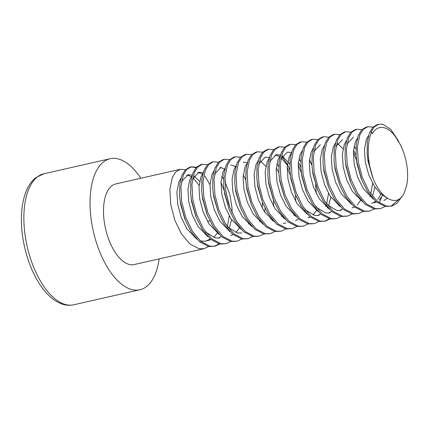 <?xml version="1.0" encoding="UTF-8"?>
<svg xmlns="http://www.w3.org/2000/svg" width="429" height="429" viewBox="0 0 429 429"><rect width="100%" height="100%" fill="white"/><g stroke="black" fill="none" stroke-linecap="round" stroke-linejoin="round"><path stroke-width="0.64" d="M219.686 244.031L215.095 246.182L210.081 246.235L200.997 241.506L192.492 231.387L185.768 217.444L181.74 201.823L180.915 186.926L183.317 175.048L186.717 169.503L191.264 166.801L196.444 167.23M180.234 169.305L115.868 183.923A41.345 19.981 77.2 0 0 106.934 192.396A41.345 19.981 77.2 0 0 108.816 239.607A41.345 19.981 77.2 0 0 134.18 264.559L204.065 248.686L199.051 248.74L189.967 244.01L181.462 233.891L174.737 219.948L170.71 204.327L169.884 189.43L172.286 177.552L175.686 172.008L180.234 169.305L185.414 169.734M207.47 221.396L209.91 220.844M215.095 246.182L208.703 246.546L199.614 241.817L191.114 231.698L185.205 219.895L180.362 202.134L179.612 195.527L179.794 184.304L181.939 175.359L185.339 169.814L189.886 167.112L191.264 166.801M190.583 166.988L194.112 167.24L195.865 167.862M205.051 176.228L209.99 184.872M378.775 124.212L377.397 124.523L372.849 127.225L369.449 132.77L367.304 141.715L367.122 152.939L367.878 159.545L373.021 178.062C367.192 162.044 366.629 142.664 371.659 132.271L370.828 132.459L374.227 126.914L378.775 124.212L383 124.335L390.712 129.381L397.833 139.811L399.479 143.307M401.994 196.407L397.136 203.169L391.575 206.097L386.567 206.151L377.477 201.421L368.978 191.302L362.253 177.359L358.226 161.738L357.4 146.841L359.802 134.963L363.202 129.419L367.75 126.716L372.93 127.145M391.575 206.097L385.188 206.462L376.099 201.732L367.599 191.613L361.685 179.81L356.848 162.049L356.097 155.443L356.274 144.219L358.419 135.274L361.819 129.73L366.366 127.027L367.75 126.716M385.14 206.451L380.544 208.601L375.536 208.655L366.446 203.925L357.947 193.806L351.222 179.864L347.195 164.243L346.369 149.346L348.772 137.468L352.171 131.923L356.719 129.22L361.899 129.649M381.531 197.372L379.434 202.413M380.544 208.601L374.158 208.966L365.068 204.236L356.569 194.117L350.654 182.314L345.817 164.559L345.066 157.947L345.248 146.723L347.388 137.784L350.793 132.234L355.335 129.537L356.719 129.22M374.109 208.961L369.514 211.111L364.505 211.159L355.416 206.429L346.916 196.31L340.192 182.368L336.164 166.747L335.339 151.855L337.741 139.972L341.141 134.427L345.688 131.724L350.868 132.153M369.514 211.111L363.127 211.476L354.038 206.74L345.538 196.627L339.623 184.819L334.786 167.063L334.035 160.451L334.218 149.233L336.363 140.288L339.763 134.738L344.31 132.041L345.688 131.724M363.079 211.465L358.483 213.615L353.475 213.663L344.385 208.934L335.886 198.815L329.161 184.872L325.134 169.257L324.308 154.36L326.71 142.476L330.11 136.931L334.658 134.229L339.838 134.658M358.483 213.615L352.096 213.98L343.007 209.25L334.507 199.131L328.593 187.323L323.756 169.568L323.005 162.961L323.187 151.737L325.332 142.793L328.732 137.248L333.279 134.545L334.658 134.229M353.383 152.306L356.499 160.366M352.048 213.969L347.458 216.119L342.444 216.173L333.354 211.438L324.855 201.324L318.13 187.382L314.103 171.761L313.277 156.864L315.68 144.986L319.079 139.436L323.627 136.738L328.807 137.167M347.458 216.119L341.066 216.484L331.976 211.754L323.477 201.635L317.562 189.833L312.725 172.072L311.974 165.465L312.156 154.242L314.301 145.297L317.701 139.752L322.249 137.049L323.627 136.738M341.017 216.473L336.427 218.624L331.413 218.677L322.329 213.948L313.824 203.829L307.1 189.886L303.072 174.265L302.247 159.368L304.649 147.49L308.049 141.945L312.596 139.243L317.776 139.672M336.427 218.624L330.035 218.988L320.946 214.259L312.446 204.14L306.537 192.337L301.694 174.576L300.944 167.97L301.126 156.746L303.271 147.801L306.671 142.256L311.218 139.554L312.596 139.243M329.992 218.978L325.397 221.128L320.388 221.182L311.298 216.452L302.794 206.333L296.069 192.39L292.042 176.769L291.216 161.872L293.618 149.994L297.018 144.45L301.566 141.747L306.751 142.176M325.397 221.128L319.004 221.493L309.92 216.763L301.415 206.644L295.506 194.841L290.664 177.086L289.913 170.474L290.095 159.25L292.24 150.306L295.64 144.761L300.187 142.058L301.566 141.747M318.962 221.487L314.366 223.632L309.357 223.686L300.268 218.956L291.763 208.837L285.044 194.895L281.011 179.274L280.191 164.382L282.588 152.499L285.987 146.954L290.535 144.251L295.72 144.68M309.454 159.588L311.947 165.042M314.366 223.632L307.974 223.997L298.89 219.267L290.385 209.148L284.475 197.345L279.633 179.59L278.882 172.978L279.065 161.76L281.209 152.815L284.609 147.265L289.157 144.568L290.535 144.251M315.621 184.701L316.371 193.731M307.931 223.992L303.335 226.142L298.327 226.19L289.237 221.461L280.738 211.341L274.013 197.399L269.98 181.778L269.16 166.886L271.557 155.003L274.957 149.458L279.504 146.756L284.69 147.185M298.423 162.092L300.917 167.546M303.335 226.142L296.948 226.507L287.859 221.777L279.354 211.658L273.445 199.85L268.602 182.094L267.852 175.482L268.034 164.264L270.179 155.319L273.579 149.775L278.126 147.072L279.504 146.756M298.23 164.833L301.351 172.892M296.9 226.496L292.305 228.646L287.296 228.695L278.207 223.965L269.707 213.846L262.982 199.903L258.955 184.288L258.129 169.391L260.526 157.513L263.926 151.963L268.474 149.265L273.659 149.689M282.105 156.354L287.532 164.865L289.886 170.05M295.527 195.034L295.71 201.357M294.144 214.403L293.945 215.181M292.305 228.646L285.918 229.011L276.828 224.281L268.329 214.162L262.414 202.354L257.572 184.599L256.821 177.992L257.003 166.768L259.148 157.824L262.548 152.279L267.095 149.576L268.474 149.265M287.199 167.337L290.32 175.397M285.87 229L281.274 231.151L276.265 231.204L267.176 226.474L258.676 216.355L251.952 202.413L247.924 186.792L247.099 171.895L249.496 160.017L252.896 154.472L257.443 151.769L262.628 152.198M281.274 231.151L274.887 231.515L265.798 226.785L257.298 216.666L251.383 204.864L246.541 187.103L245.79 180.496L245.973 169.273L248.118 160.328L251.517 154.783L256.065 152.081L257.443 151.769M274.839 231.504L270.243 233.655L265.235 233.708L256.145 228.979L247.646 218.86L240.921 204.917L236.894 189.296L236.068 174.399L238.465 162.521L241.87 156.976L246.412 154.274L251.598 154.703M273.466 200.043L273.648 206.365M272.083 219.412L271.884 220.19M270.243 233.655L263.856 234.019L254.767 229.29L246.267 219.171L240.353 207.368L235.516 189.607L234.76 183.001L234.942 171.777L237.087 162.832L240.487 157.287L245.034 154.585L246.412 154.274M263.808 234.009L259.213 236.159L254.204 236.213L245.115 231.483L236.615 221.364L229.89 207.422L225.863 191.801L225.037 176.904L227.44 165.026L230.84 159.481L235.387 156.778L240.567 157.207M259.213 236.159L252.826 236.524L243.736 231.794L235.237 221.675L229.322 209.872L224.485 192.117L223.734 185.505L223.917 174.281L226.056 165.337L229.461 159.792L234.003 157.094L235.387 156.778M252.778 236.518L248.182 238.669L243.173 238.717L234.084 233.987L225.584 223.868L218.86 209.926L214.832 194.305L214.007 179.413L216.409 167.53L219.809 161.985L224.356 159.282L229.536 159.711M243.275 174.619L245.763 180.073M248.182 238.669L241.795 239.033L232.706 234.298L224.206 224.185L218.291 212.376L213.454 194.621L212.704 188.009L212.886 176.791L215.031 167.846L218.431 162.296L222.978 159.599L224.356 159.282M241.747 239.023L237.151 241.173L232.143 241.221L223.053 236.492L214.554 226.373L207.829 212.43L203.802 196.814L202.976 181.917L205.378 170.034L208.778 164.489L213.326 161.787L218.506 162.216M237.151 241.173L230.764 241.538L221.675 236.808L213.175 226.689L207.261 214.881L202.424 197.126L201.673 190.519L201.855 179.295L204 170.351L207.4 164.806L211.947 162.103L213.326 161.787M230.716 241.527L226.126 243.677L221.112 243.726L212.023 238.996L203.523 228.882L196.798 214.94L192.771 199.319L191.945 184.422L194.348 172.544L197.748 166.994L202.295 164.296L207.475 164.72M225.697 190.68L228.668 203.802M226.126 243.677L219.734 244.042L210.644 239.312L202.145 229.193L196.23 217.39L191.393 199.63L190.642 193.023L190.825 181.799L192.97 172.855L196.369 167.31L200.917 164.607L202.295 164.296M221.021 182.368L224.136 190.428M399.442 198.927L390.991 206.199M329.225 218.806L324.699 221.267M218.924 243.86L214.398 246.316M159.138 258.891A67.187 32.47 -102.8 0 1 154.424 275.992A67.187 32.47 -102.8 0 1 139.902 289.757A67.187 32.47 -102.8 0 1 98.691 249.211A67.187 32.47 -102.8 0 1 95.624 172.49A67.187 32.47 -102.8 0 1 110.146 158.725A67.187 32.47 -102.8 0 1 140.825 178.255M208.655 246.536L204.065 248.686M371.659 132.271L372.393 133.564C378.185 123.139 390.138 126.153 398.187 141.162C406.708 153.973 410.253 176.812 405.518 188.787C400.589 208.885 381.837 201.533 373.021 178.062M372.715 177.306L367.991 161.132L367.122 152.939M361.309 178.839L356.96 163.637L356.177 156.488M383.086 194.61L379.333 200.011M376.48 202.048L374.174 202.879M350.279 181.344L345.93 166.146L345.066 157.947M346.964 144.053L353.442 137.135M374.946 187.103L372.592 195.919M339.623 184.819L334.899 168.651L334.035 160.451M335.934 146.562L342.412 139.639M354.07 146.284L355.941 149.051M360.848 199.994L357.271 205.019M354.418 207.057L352.112 207.888M328.593 187.323L323.868 171.155L323.005 162.961M337.489 143.452L343.039 148.788M341.082 210.398L336.851 210.451L327.134 204.671M317.562 189.833L312.838 173.659L311.974 165.465M313.872 151.571L320.35 144.653M338.787 205.003L338.529 205.507M330.051 212.902L325.82 212.961L316.103 207.175M306.156 191.366L301.807 176.163L300.944 167.97M330.823 197.126L328.475 205.941M327.756 207.513L327.499 208.017M319.02 215.406L314.789 215.465L305.073 209.684M295.506 194.841L290.776 178.673L289.913 170.474M316.468 210.521L313.149 215.042M310.296 217.079L307.99 217.911M284.475 197.345L279.746 181.177L278.882 172.978M280.781 159.089L287.258 152.166L291.457 152.531M298.916 158.81L300.788 161.577M273.069 198.879L268.715 183.682L267.932 176.534M269.75 161.594L276.228 154.671L280.427 155.035M282.336 155.979L289.763 164.082M294.664 215.026L294.407 215.53M262.414 202.354L257.684 186.186L256.821 177.992M258.719 164.098L265.197 157.18L269.396 157.54M276.855 163.824L278.732 166.586M283.633 217.53L283.376 218.034M251.383 204.864L246.659 188.69L245.79 180.496M260.28 160.988L265.824 166.329M272.608 220.034L272.345 220.538M240.353 207.368L235.628 191.195L234.76 183.001M243.136 162.189L247.335 162.553M265.063 208.312L264.639 212.157M229.322 209.872L224.598 193.704L223.734 185.505M250.547 225.048L250.289 225.552M241.811 232.942L237.58 233.001L227.863 227.22M218.291 212.376L213.567 196.209L212.704 188.009M214.602 174.12L221.08 167.197M239.259 228.056L235.939 232.577M233.086 234.615L230.781 235.446M206.885 213.915L202.536 198.713L201.673 190.519M221.707 176.346L223.579 179.113M224.946 181.505L229.906 194.605L231.992 207.872L232.105 212.881M231.553 219.669L229.199 228.485M219.75 237.956L215.519 238.009L205.802 232.228M195.855 216.42L191.506 201.217L190.723 194.069M192.541 179.129L199.018 172.211L203.212 172.571M217.197 233.065L213.878 237.586M211.025 239.629L205.963 241.087L201.732 241.141L200.107 240.723M184.824 218.924L180.475 203.721L179.692 196.573M181.51 181.633L187.988 174.716L192.181 175.08M194.096 176.019L199.646 181.36M386.76 197.823L380.309 193.527L374.399 186.272L368.693 174.71L365.229 161.76L364.43 149.41L366.307 139.564L368.473 135.65M387.441 198.284L383.799 200.59M373.386 199.169L363.368 188.776L357.663 177.215L354.198 164.264L353.399 151.914L355.276 142.074L357.443 138.154M367.825 136.561L368.179 136.787M381.386 192.691L379.826 196.246L377.74 199.383M375.707 201.394L371.412 203.507M362.355 201.673L352.338 191.28L346.632 179.724L343.168 166.768L342.369 154.424L344.246 144.578L346.412 140.658M372.64 183.322L370.769 193.983M370.259 195.474L369.836 196.546M351.324 204.177L341.307 193.785L335.601 182.228L332.143 169.278L331.338 156.928L333.215 147.083L335.381 143.163M353.512 150.22L356.075 155.185M340.294 206.681L330.276 196.289L324.576 184.733L321.112 171.782L320.307 159.432L322.184 149.587L324.356 145.667M342.615 208.912L339.682 210.612M329.268 209.186L319.246 198.793L313.545 187.237L310.081 174.287L309.277 161.937L311.154 152.091L313.326 148.171M323.702 146.584L324.056 146.804M331.585 211.417L328.652 213.116M318.238 211.695L308.215 201.303L302.515 189.741L299.051 176.791L298.246 164.441L300.123 154.601L302.295 150.681M312.671 149.088L313.025 149.313M328.523 193.345L326.651 204M326.137 205.491L325.713 206.564M320.554 213.921L317.621 215.621M307.207 214.2L297.184 203.807L291.484 192.251L288.02 179.295L287.216 166.945L289.098 157.105L291.264 153.185M309.395 160.242L311.958 165.203M296.176 216.704L286.154 206.311L280.453 194.755L276.989 181.805L276.19 169.455L278.067 159.609L280.234 155.689M290.61 154.097L290.964 154.322M298.493 218.929L295.56 220.629M285.146 219.208L275.128 208.816L269.423 197.26L265.959 184.309L265.16 171.959L267.036 162.114L269.203 158.194M274.887 155.137L276.914 155.421L279.933 156.826M281.311 157.845L287.333 165.251M274.115 221.713L264.098 211.32L258.392 199.764L254.928 186.813L254.129 174.464L256.006 164.618L258.172 160.698M276.303 167.76L278.866 172.721M282.014 215.514L281.596 216.586M263.084 224.217L253.067 213.83L247.361 202.268L243.897 189.318L243.098 176.968L244.975 167.122L247.142 163.208M270.983 218.018L270.565 219.09M252.054 226.727L242.036 216.334L236.331 204.772L232.867 191.822L232.068 179.472L233.944 169.632L236.111 165.712M262.392 202.306L262.339 208.376M259.958 220.527L259.534 221.595M241.023 229.231L231.006 218.838L225.3 207.282L221.836 194.326L221.037 181.976L222.914 172.136L225.08 168.216M230.764 165.16L232.797 165.438L235.462 166.624M248.927 223.032L248.504 224.104M229.992 231.735L219.975 221.343L214.269 209.786L210.811 196.836L210.006 184.486L211.883 174.641L214.05 170.721M219.734 167.664L221.766 167.948L224.785 169.353M218.962 234.239L208.944 223.847L203.244 212.291L199.78 199.34L198.976 186.99L200.852 177.145L203.024 173.225M225.611 190.074L228.861 204.413M229.252 215.889L227.375 226.55M221.284 236.47L218.35 238.17M207.936 236.744L197.914 226.351L192.213 214.795L188.749 201.844L187.945 189.495L189.822 179.649L191.994 175.729M197.672 172.678L199.705 172.957L202.37 174.142M210.253 238.974L205.963 241.087M196.906 239.253L186.883 228.861L181.183 217.299L177.719 204.349L176.914 191.999L178.791 182.153L180.963 178.239M186.642 175.182L188.674 175.461L191.693 176.871M193.066 177.885L199.094 185.296M43.962 173.756A67.187 32.47 77.2 0 0 29.445 187.521A67.187 32.47 77.2 0 0 32.507 264.243A67.187 32.47 77.2 0 0 73.724 304.788C69.46 305.721 65.149 305.314 60.779 303.571L56.633 301.528C53.03 299.399 49.582 296.498 46.289 292.835C42.594 288.722 39.2 283.842 36.106 278.19C31.022 268.833 27.172 258.419 24.555 246.954C22.764 239.028 21.729 231.199 21.45 223.471C20.994 209.942 22.855 198.563 27.016 189.328C29.301 184.373 32.261 180.47 35.897 177.617L43.962 173.756L110.146 158.725M139.902 289.757L73.724 304.788M361.685 179.81L360.955 177.971M356.097 155.443L356.231 157.422M350.654 182.314L349.925 180.475M306.537 192.337L305.802 190.497M273.445 199.85L272.715 198.01M267.852 175.482L267.991 177.461M207.261 214.881L206.531 213.041M196.23 217.39L195.501 215.546M190.642 193.023L190.776 195.002M185.205 219.895L184.47 218.055M179.612 195.527L179.746 197.506M285.929 222.924L283.172 223.547"/></g></svg>

